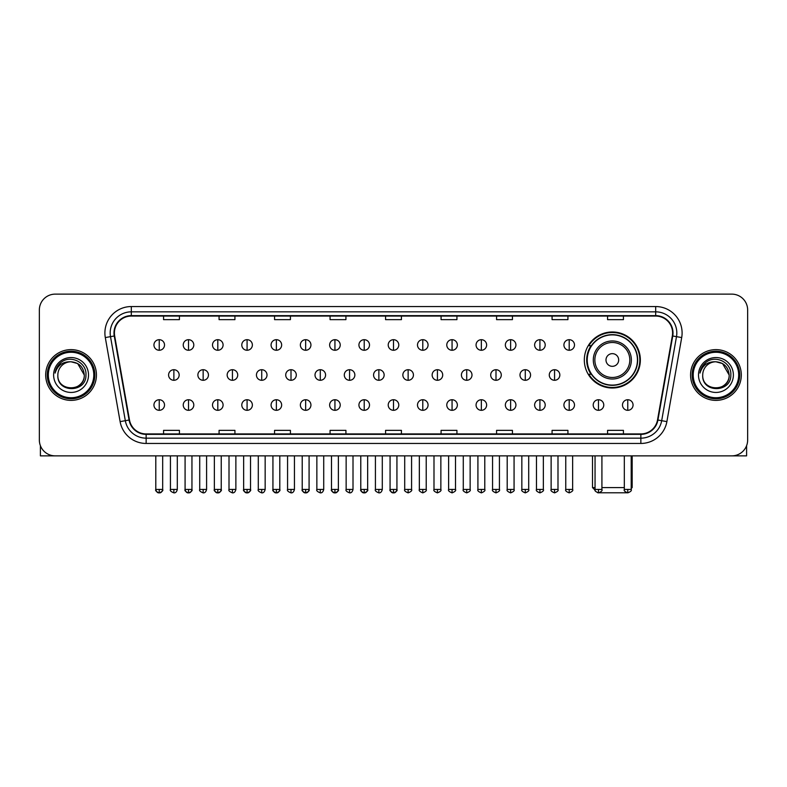 <?xml version="1.0" encoding="UTF-8"?>
<svg xmlns="http://www.w3.org/2000/svg" width="787" height="787" viewBox="0 0 787 787"><rect width="100%" height="100%" fill="white"/><g stroke="black" fill="none" stroke-linecap="round" stroke-linejoin="round"><path stroke-width="1.18" d="M584.318 359.984A28.017 28.017 0 0 0 612.335 388.001A28.017 28.017 0 0 0 640.352 359.984A28.017 28.017 0 0 0 612.335 331.976A28.017 28.017 0 0 0 584.318 359.984M591.037 374.258A25.637 25.637 0 0 1 591.037 345.719M39.35 309.98L39.35 440.012A15.858 15.858 0 0 0 55.208 455.87L731.792 455.87A15.858 15.858 0 0 0 747.65 440.012L747.65 309.98A15.858 15.858 0 0 0 731.792 294.131L55.208 294.131A15.858 15.858 0 0 0 39.35 309.98L39.35 440.012M45.695 374.996A25.371 25.371 0 0 0 71.066 400.376A25.371 25.371 0 0 0 96.437 374.996A25.371 25.371 0 0 0 71.066 349.625A25.371 25.371 0 0 0 45.695 374.996A25.371 25.371 0 0 0 71.066 400.376A25.371 25.371 0 0 0 96.437 374.996A25.371 25.371 0 0 0 71.066 349.625A25.371 25.371 0 0 0 45.695 374.996M690.563 374.996A25.371 25.371 0 0 0 715.934 400.376A25.371 25.371 0 0 0 741.305 374.996A25.371 25.371 0 0 0 715.934 349.625A25.371 25.371 0 0 0 690.563 374.996A25.371 25.371 0 0 0 715.934 400.376A25.371 25.371 0 0 0 741.305 374.996A25.371 25.371 0 0 0 715.934 349.625A25.371 25.371 0 0 0 690.563 374.996M114.41 332.98A16.911 16.911 0 0 1 131.321 316.059L655.679 316.059A16.911 16.911 0 0 1 672.334 335.911L657.519 419.963A16.911 16.911 0 0 1 640.854 433.932L146.146 433.932A16.911 16.911 0 0 1 129.481 419.963L114.666 335.911A16.911 16.911 0 0 1 114.41 332.98M113.987 332.98A17.334 17.334 0 0 0 114.253 335.99L129.068 420.032A17.334 17.334 0 0 0 146.146 434.355L640.854 434.355A17.334 17.334 0 0 0 657.932 420.032L672.747 335.99A17.334 17.334 0 0 0 655.679 315.636L131.321 315.636A17.334 17.334 0 0 0 113.987 332.98M105.301 337.564A26.433 26.433 0 0 1 131.321 306.546L655.679 306.546A26.433 26.433 0 0 1 681.699 337.564L666.884 421.616A26.433 26.433 0 0 1 640.854 443.455L146.146 443.455A26.433 26.433 0 0 1 120.116 421.616L105.301 337.564L110.505 336.649A21.141 21.141 0 0 1 131.321 311.839L655.679 311.839A21.141 21.141 0 0 1 676.495 336.649L661.68 420.691A21.141 21.141 0 0 1 640.854 438.162L146.146 438.162A21.141 21.141 0 0 1 125.32 420.691L110.505 336.649A21.141 21.141 0 0 1 110.18 332.98M731.792 294.131L55.208 294.131M55.208 455.87L731.792 455.87M747.65 440.012L747.65 309.98M657.932 420.032L661.68 420.691L676.495 336.649L681.699 337.564M385.571 316.059L385.571 319.64L401.429 319.64L401.429 316.059M330.068 316.059L330.068 319.64L345.926 319.64L345.926 316.059M274.565 316.059L274.565 319.64L290.423 319.64L290.423 316.059M219.071 316.059L219.071 319.64L234.929 319.64L234.929 316.059M163.568 316.059L163.568 319.64L179.426 319.64L179.426 316.059M441.074 316.059L441.074 319.64L456.932 319.64L456.932 316.059M496.577 316.059L496.577 319.64L512.435 319.64L512.435 316.059M552.071 316.059L552.071 319.64L567.929 319.64L567.929 316.059M607.574 316.059L607.574 319.64L623.432 319.64L623.432 316.059M401.429 433.932L401.429 430.361L385.571 430.361L385.571 433.932M345.926 433.932L345.926 430.361L330.068 430.361L330.068 433.932M290.423 433.932L290.423 430.361L274.565 430.361L274.565 433.932M234.929 433.932L234.929 430.361L219.071 430.361L219.071 433.932M179.426 433.932L179.426 430.361L163.568 430.361L163.568 433.932M456.932 433.932L456.932 430.361L441.074 430.361L441.074 433.932M512.435 433.932L512.435 430.361L496.577 430.361L496.577 433.932M567.929 433.932L567.929 430.361L552.071 430.361L552.071 433.932M623.432 433.932L623.432 430.361L607.574 430.361L607.574 433.932M40.403 445.708L40.403 455.87L101.72 455.87M93.791 374.996A22.725 22.725 0 0 0 71.066 352.271A22.725 22.725 0 0 0 48.332 374.996A22.725 22.725 0 0 0 71.066 397.73A22.725 22.725 0 0 0 93.791 374.996M94.853 374.996A23.787 23.787 0 0 0 71.066 351.209A23.787 23.787 0 0 0 47.279 374.996A23.787 23.787 0 0 0 71.066 398.783A23.787 23.787 0 0 0 94.853 374.996M84.278 374.996C83.491 366.968 79.094 362.571 71.066 361.784L77.677 363.555L84.278 374.996L77.677 363.555L71.066 361.784L77.677 363.555L84.278 374.996L77.677 363.555L71.066 361.784L77.677 363.555L84.278 374.996C85.085 392.044 57.038 392.044 57.854 374.996C56.674 393.343 86.57 392.929 85.95 374.996C86.934 362.413 70.436 354.416 60.933 362.522C57.618 365.286 55.68 368.808 55.11 373.077C57.599 365.207 62.921 361.44 71.066 361.784L77.677 363.555L84.278 374.996C85.085 392.044 57.038 392.044 57.854 374.996C57.038 392.044 85.085 392.044 84.278 374.996C85.085 392.044 57.038 392.044 57.854 374.996C57.038 392.044 85.085 392.044 84.278 374.996C85.085 392.044 57.038 392.044 57.854 374.996C57.038 392.044 85.085 392.044 84.278 374.996C85.085 392.044 57.038 392.044 57.854 374.996C57.038 392.044 85.085 392.044 84.278 374.996C85.085 392.044 57.038 392.044 57.854 374.996C57.038 392.044 85.085 392.044 84.278 374.996C85.085 392.044 57.038 392.044 57.854 374.996C57.038 392.044 85.085 392.044 84.278 374.996C85.085 392.044 57.038 392.044 57.854 374.996A13.212 13.212 0 0 1 71.066 361.784L77.677 363.555L84.278 374.996C84.809 385.256 71.617 392.074 63.57 385.886M53.624 374.996A17.442 17.442 0 0 0 71.066 392.447A17.442 17.442 0 0 0 88.508 374.996A17.442 17.442 0 0 0 71.066 357.554A17.442 17.442 0 0 0 53.624 374.996M60.924 362.522L57.028 367.155M56.792 367.608L57.136 366.968L56.792 367.608M626.964 492.78L597.707 492.78M601.917 487.586L624.327 487.586M631.204 487.586L632.158 487.586L631.204 488.54M618.68 359.984A6.345 6.345 0 0 0 612.335 353.648A6.345 6.345 0 0 0 605.99 359.984A6.345 6.345 0 0 0 612.335 366.329A6.345 6.345 0 0 0 618.68 359.984M631.361 359.984A19.026 19.026 0 0 0 612.335 340.958A19.026 19.026 0 0 0 593.3 359.984A19.026 19.026 0 0 0 612.335 379.019A19.026 19.026 0 0 0 631.361 359.984A19.026 19.026 0 0 1 612.335 379.019A19.026 19.026 0 0 1 593.3 359.984M637.44 359.984A25.105 25.105 0 0 0 612.335 334.878A25.105 25.105 0 0 0 587.23 359.984A25.105 25.105 0 0 0 612.335 385.099A25.105 25.105 0 0 0 637.44 359.984M592.513 455.87L592.513 487.586L595.051 487.586M639.821 359.984A27.486 27.486 0 0 1 588.843 374.258L591.391 374.258A25.341 25.341 0 0 0 629.098 378.99A25.341 25.341 0 0 0 629.098 340.987A25.341 25.341 0 0 0 591.391 345.719L588.843 345.719A27.486 27.486 0 0 1 639.821 359.984M159.23 339.689A5.283 5.283 0 0 0 153.947 344.972A5.283 5.283 0 0 0 159.23 350.264A5.283 5.283 0 0 0 164.522 344.972A5.283 5.283 0 0 0 159.23 339.689L159.23 350.264A5.283 5.283 0 0 0 164.522 344.972A5.283 5.283 0 0 0 159.23 339.689M188.516 339.689A5.283 5.283 0 0 0 183.233 344.972A5.283 5.283 0 0 0 188.516 350.264A5.283 5.283 0 0 0 193.799 344.972A5.283 5.283 0 0 0 188.516 339.689L188.516 350.264A5.283 5.283 0 0 0 193.799 344.972A5.283 5.283 0 0 0 188.516 339.689M217.802 339.689A5.283 5.283 0 0 0 212.51 344.972A5.283 5.283 0 0 0 217.802 350.264A5.283 5.283 0 0 0 223.085 344.972A5.283 5.283 0 0 0 217.802 339.689L217.802 350.264A5.283 5.283 0 0 0 223.085 344.972A5.283 5.283 0 0 0 217.802 339.689M247.079 339.689A5.283 5.283 0 0 0 241.796 344.972A5.283 5.283 0 0 0 247.079 350.264A5.283 5.283 0 0 0 252.371 344.972A5.283 5.283 0 0 0 247.079 339.689L247.079 350.264A5.283 5.283 0 0 0 252.371 344.972A5.283 5.283 0 0 0 247.079 339.689M276.365 339.689A5.283 5.283 0 0 0 271.082 344.972A5.283 5.283 0 0 0 276.365 350.264A5.283 5.283 0 0 0 281.648 344.972A5.283 5.283 0 0 0 276.365 339.689L276.365 350.264A5.283 5.283 0 0 0 281.648 344.972A5.283 5.283 0 0 0 276.365 339.689M305.651 339.689A5.283 5.283 0 0 0 300.368 344.972A5.283 5.283 0 0 0 305.651 350.264A5.283 5.283 0 0 0 310.934 344.972A5.283 5.283 0 0 0 305.651 339.689L305.651 350.264A5.283 5.283 0 0 0 310.934 344.972A5.283 5.283 0 0 0 305.651 339.689M334.937 339.689A5.283 5.283 0 0 0 329.645 344.972A5.283 5.283 0 0 0 334.937 350.264A5.283 5.283 0 0 0 340.22 344.972A5.283 5.283 0 0 0 334.937 339.689L334.937 350.264A5.283 5.283 0 0 0 340.22 344.972A5.283 5.283 0 0 0 334.937 339.689M364.214 339.689A5.283 5.283 0 0 0 358.931 344.972A5.283 5.283 0 0 0 364.214 350.264A5.283 5.283 0 0 0 369.506 344.972A5.283 5.283 0 0 0 364.214 339.689L364.214 350.264A5.283 5.283 0 0 0 369.506 344.972A5.283 5.283 0 0 0 364.214 339.689M393.5 339.689A5.283 5.283 0 0 0 388.217 344.972A5.283 5.283 0 0 0 393.5 350.264A5.283 5.283 0 0 0 398.783 344.972A5.283 5.283 0 0 0 393.5 339.689L393.5 350.264A5.283 5.283 0 0 0 398.783 344.972A5.283 5.283 0 0 0 393.5 339.689M422.786 339.689A5.283 5.283 0 0 0 417.494 344.972A5.283 5.283 0 0 0 422.786 350.264A5.283 5.283 0 0 0 428.069 344.972A5.283 5.283 0 0 0 422.786 339.689L422.786 350.264A5.283 5.283 0 0 0 428.069 344.972A5.283 5.283 0 0 0 422.786 339.689M452.063 339.689A5.283 5.283 0 0 0 446.78 344.972A5.283 5.283 0 0 0 452.063 350.264A5.283 5.283 0 0 0 457.355 344.972A5.283 5.283 0 0 0 452.063 339.689L452.063 350.264A5.283 5.283 0 0 0 457.355 344.972A5.283 5.283 0 0 0 452.063 339.689M481.349 339.689A5.283 5.283 0 0 0 476.066 344.972A5.283 5.283 0 0 0 481.349 350.264A5.283 5.283 0 0 0 486.632 344.972A5.283 5.283 0 0 0 481.349 339.689L481.349 350.264A5.283 5.283 0 0 0 486.632 344.972A5.283 5.283 0 0 0 481.349 339.689M510.635 339.689A5.283 5.283 0 0 0 505.352 344.972A5.283 5.283 0 0 0 510.635 350.264A5.283 5.283 0 0 0 515.918 344.972A5.283 5.283 0 0 0 510.635 339.689L510.635 350.264A5.283 5.283 0 0 0 515.918 344.972A5.283 5.283 0 0 0 510.635 339.689M539.921 339.689A5.283 5.283 0 0 0 534.629 344.972A5.283 5.283 0 0 0 539.921 350.264A5.283 5.283 0 0 0 545.204 344.972A5.283 5.283 0 0 0 539.921 339.689L539.921 350.264A5.283 5.283 0 0 0 545.204 344.972A5.283 5.283 0 0 0 539.921 339.689M569.198 339.689A5.283 5.283 0 0 0 563.915 344.972A5.283 5.283 0 0 0 569.198 350.264A5.283 5.283 0 0 0 574.49 344.972A5.283 5.283 0 0 0 569.198 339.689L569.198 350.264A5.283 5.283 0 0 0 574.49 344.972A5.283 5.283 0 0 0 569.198 339.689M173.878 369.713A5.283 5.283 0 0 0 168.585 374.996A5.283 5.283 0 0 0 173.878 380.288A5.283 5.283 0 0 0 179.161 374.996A5.283 5.283 0 0 0 173.878 369.713L173.878 380.288A5.283 5.283 0 0 0 179.161 374.996A5.283 5.283 0 0 0 173.878 369.713M203.154 369.713A5.283 5.283 0 0 0 197.871 374.996A5.283 5.283 0 0 0 203.154 380.288A5.283 5.283 0 0 0 208.447 374.996A5.283 5.283 0 0 0 203.154 369.713L203.154 380.288A5.283 5.283 0 0 0 208.447 374.996A5.283 5.283 0 0 0 203.154 369.713M232.44 369.713A5.283 5.283 0 0 0 227.158 374.996A5.283 5.283 0 0 0 232.44 380.288A5.283 5.283 0 0 0 237.723 374.996A5.283 5.283 0 0 0 232.44 369.713L232.44 380.288A5.283 5.283 0 0 0 237.723 374.996A5.283 5.283 0 0 0 232.44 369.713M261.727 369.713A5.283 5.283 0 0 0 256.434 374.996A5.283 5.283 0 0 0 261.727 380.288A5.283 5.283 0 0 0 267.009 374.996A5.283 5.283 0 0 0 261.727 369.713L261.727 380.288A5.283 5.283 0 0 0 267.009 374.996A5.283 5.283 0 0 0 261.727 369.713M291.003 369.713A5.283 5.283 0 0 0 285.72 374.996A5.283 5.283 0 0 0 291.003 380.288A5.283 5.283 0 0 0 296.296 374.996A5.283 5.283 0 0 0 291.003 369.713L291.003 380.288A5.283 5.283 0 0 0 296.296 374.996A5.283 5.283 0 0 0 291.003 369.713M320.289 369.713A5.283 5.283 0 0 0 315.007 374.996A5.283 5.283 0 0 0 320.289 380.288A5.283 5.283 0 0 0 325.582 374.996A5.283 5.283 0 0 0 320.289 369.713L320.289 380.288A5.283 5.283 0 0 0 325.582 374.996A5.283 5.283 0 0 0 320.289 369.713M349.576 369.713A5.283 5.283 0 0 0 344.293 374.996A5.283 5.283 0 0 0 349.576 380.288A5.283 5.283 0 0 0 354.858 374.996A5.283 5.283 0 0 0 349.576 369.713L349.576 380.288A5.283 5.283 0 0 0 354.858 374.996A5.283 5.283 0 0 0 349.576 369.713M378.862 369.713A5.283 5.283 0 0 0 373.569 374.996A5.283 5.283 0 0 0 378.862 380.288A5.283 5.283 0 0 0 384.145 374.996A5.283 5.283 0 0 0 378.862 369.713L378.862 380.288A5.283 5.283 0 0 0 384.145 374.996A5.283 5.283 0 0 0 378.862 369.713M408.138 369.713A5.283 5.283 0 0 0 402.855 374.996A5.283 5.283 0 0 0 408.138 380.288A5.283 5.283 0 0 0 413.431 374.996A5.283 5.283 0 0 0 408.138 369.713L408.138 380.288A5.283 5.283 0 0 0 413.431 374.996A5.283 5.283 0 0 0 408.138 369.713M437.424 369.713A5.283 5.283 0 0 0 432.142 374.996A5.283 5.283 0 0 0 437.424 380.288A5.283 5.283 0 0 0 442.707 374.996A5.283 5.283 0 0 0 437.424 369.713L437.424 380.288A5.283 5.283 0 0 0 442.707 374.996A5.283 5.283 0 0 0 437.424 369.713M466.711 369.713A5.283 5.283 0 0 0 461.418 374.996A5.283 5.283 0 0 0 466.711 380.288A5.283 5.283 0 0 0 471.993 374.996A5.283 5.283 0 0 0 466.711 369.713L466.711 380.288A5.283 5.283 0 0 0 471.993 374.996A5.283 5.283 0 0 0 466.711 369.713M495.997 369.713A5.283 5.283 0 0 0 490.704 374.996A5.283 5.283 0 0 0 495.997 380.288A5.283 5.283 0 0 0 501.28 374.996A5.283 5.283 0 0 0 495.997 369.713L495.997 380.288A5.283 5.283 0 0 0 501.28 374.996A5.283 5.283 0 0 0 495.997 369.713M525.273 369.713A5.283 5.283 0 0 0 519.991 374.996A5.283 5.283 0 0 0 525.273 380.288A5.283 5.283 0 0 0 530.566 374.996A5.283 5.283 0 0 0 525.273 369.713L525.273 380.288A5.283 5.283 0 0 0 530.566 374.996A5.283 5.283 0 0 0 525.273 369.713M554.56 369.713A5.283 5.283 0 0 0 549.277 374.996A5.283 5.283 0 0 0 554.56 380.288A5.283 5.283 0 0 0 559.842 374.996A5.283 5.283 0 0 0 554.56 369.713L554.56 380.288A5.283 5.283 0 0 0 559.842 374.996A5.283 5.283 0 0 0 554.56 369.713M159.23 399.737A5.283 5.283 0 0 0 153.947 405.02A5.283 5.283 0 0 0 159.23 410.312A5.283 5.283 0 0 0 164.522 405.02A5.283 5.283 0 0 0 159.23 399.737L159.23 410.312A5.283 5.283 0 0 0 164.522 405.02A5.283 5.283 0 0 0 159.23 399.737M188.516 399.737A5.283 5.283 0 0 0 183.233 405.02A5.283 5.283 0 0 0 188.516 410.312A5.283 5.283 0 0 0 193.799 405.02A5.283 5.283 0 0 0 188.516 399.737L188.516 410.312A5.283 5.283 0 0 0 193.799 405.02A5.283 5.283 0 0 0 188.516 399.737M217.802 399.737A5.283 5.283 0 0 0 212.51 405.02A5.283 5.283 0 0 0 217.802 410.312A5.283 5.283 0 0 0 223.085 405.02A5.283 5.283 0 0 0 217.802 399.737L217.802 410.312A5.283 5.283 0 0 0 223.085 405.02A5.283 5.283 0 0 0 217.802 399.737M247.079 399.737A5.283 5.283 0 0 0 241.796 405.02A5.283 5.283 0 0 0 247.079 410.312A5.283 5.283 0 0 0 252.371 405.02A5.283 5.283 0 0 0 247.079 399.737L247.079 410.312A5.283 5.283 0 0 0 252.371 405.02A5.283 5.283 0 0 0 247.079 399.737M276.365 399.737A5.283 5.283 0 0 0 271.082 405.02A5.283 5.283 0 0 0 276.365 410.312A5.283 5.283 0 0 0 281.648 405.02A5.283 5.283 0 0 0 276.365 399.737L276.365 410.312A5.283 5.283 0 0 0 281.648 405.02A5.283 5.283 0 0 0 276.365 399.737M305.651 399.737A5.283 5.283 0 0 0 300.368 405.02A5.283 5.283 0 0 0 305.651 410.312A5.283 5.283 0 0 0 310.934 405.02A5.283 5.283 0 0 0 305.651 399.737L305.651 410.312A5.283 5.283 0 0 0 310.934 405.02A5.283 5.283 0 0 0 305.651 399.737M334.937 399.737A5.283 5.283 0 0 0 329.645 405.02A5.283 5.283 0 0 0 334.937 410.312A5.283 5.283 0 0 0 340.22 405.02A5.283 5.283 0 0 0 334.937 399.737L334.937 410.312A5.283 5.283 0 0 0 340.22 405.02A5.283 5.283 0 0 0 334.937 399.737M364.214 399.737A5.283 5.283 0 0 0 358.931 405.02A5.283 5.283 0 0 0 364.214 410.312A5.283 5.283 0 0 0 369.506 405.02A5.283 5.283 0 0 0 364.214 399.737L364.214 410.312A5.283 5.283 0 0 0 369.506 405.02A5.283 5.283 0 0 0 364.214 399.737M393.5 399.737A5.283 5.283 0 0 0 388.217 405.02A5.283 5.283 0 0 0 393.5 410.312A5.283 5.283 0 0 0 398.783 405.02A5.283 5.283 0 0 0 393.5 399.737L393.5 410.312A5.283 5.283 0 0 0 398.783 405.02A5.283 5.283 0 0 0 393.5 399.737M422.786 399.737A5.283 5.283 0 0 0 417.494 405.02A5.283 5.283 0 0 0 422.786 410.312A5.283 5.283 0 0 0 428.069 405.02A5.283 5.283 0 0 0 422.786 399.737L422.786 410.312A5.283 5.283 0 0 0 428.069 405.02A5.283 5.283 0 0 0 422.786 399.737M452.063 399.737A5.283 5.283 0 0 0 446.78 405.02A5.283 5.283 0 0 0 452.063 410.312A5.283 5.283 0 0 0 457.355 405.02A5.283 5.283 0 0 0 452.063 399.737L452.063 410.312A5.283 5.283 0 0 0 457.355 405.02A5.283 5.283 0 0 0 452.063 399.737M481.349 399.737A5.283 5.283 0 0 0 476.066 405.02A5.283 5.283 0 0 0 481.349 410.312A5.283 5.283 0 0 0 486.632 405.02A5.283 5.283 0 0 0 481.349 399.737L481.349 410.312A5.283 5.283 0 0 0 486.632 405.02A5.283 5.283 0 0 0 481.349 399.737M510.635 399.737A5.283 5.283 0 0 0 505.352 405.02A5.283 5.283 0 0 0 510.635 410.312A5.283 5.283 0 0 0 515.918 405.02A5.283 5.283 0 0 0 510.635 399.737L510.635 410.312A5.283 5.283 0 0 0 515.918 405.02A5.283 5.283 0 0 0 510.635 399.737M539.921 399.737A5.283 5.283 0 0 0 534.629 405.02A5.283 5.283 0 0 0 539.921 410.312A5.283 5.283 0 0 0 545.204 405.02A5.283 5.283 0 0 0 539.921 399.737L539.921 410.312A5.283 5.283 0 0 0 545.204 405.02A5.283 5.283 0 0 0 539.921 399.737M569.198 399.737A5.283 5.283 0 0 0 563.915 405.02A5.283 5.283 0 0 0 569.198 410.312A5.283 5.283 0 0 0 574.49 405.02A5.283 5.283 0 0 0 569.198 399.737L569.198 410.312A5.283 5.283 0 0 0 574.49 405.02A5.283 5.283 0 0 0 569.198 399.737M598.484 399.737A5.283 5.283 0 0 0 593.201 405.02A5.283 5.283 0 0 0 598.484 410.312A5.283 5.283 0 0 0 603.767 405.02A5.283 5.283 0 0 0 598.484 399.737L598.484 410.312A5.283 5.283 0 0 0 603.767 405.02A5.283 5.283 0 0 0 598.484 399.737M627.77 399.737A5.283 5.283 0 0 0 622.478 405.02A5.283 5.283 0 0 0 627.77 410.312A5.283 5.283 0 0 0 633.053 405.02A5.283 5.283 0 0 0 627.77 399.737L627.77 410.312A5.283 5.283 0 0 0 633.053 405.02A5.283 5.283 0 0 0 627.77 399.737M746.597 445.708L746.597 455.87L685.28 455.87M738.668 374.996A22.725 22.725 0 0 0 715.934 352.271A22.725 22.725 0 0 0 693.209 374.996A22.725 22.725 0 0 0 715.934 397.73A22.725 22.725 0 0 0 738.668 374.996M739.721 374.996A23.787 23.787 0 0 0 715.934 351.209A23.787 23.787 0 0 0 692.147 374.996A23.787 23.787 0 0 0 715.934 398.783A23.787 23.787 0 0 0 739.721 374.996M702.722 374.996A13.212 13.212 0 0 1 715.934 361.784L722.545 363.555L729.146 374.996L722.545 363.555L715.934 361.784L722.545 363.555L729.146 374.996L722.545 363.555L715.934 361.784L722.545 363.555L729.146 374.996L722.545 363.555L715.934 361.784L722.545 363.555L729.146 374.996C729.962 392.044 701.915 392.044 702.722 374.996C701.542 393.343 731.438 392.929 730.818 374.996C731.802 362.413 715.304 354.416 705.801 362.522C702.486 365.286 700.548 368.808 699.977 373.077C702.466 365.207 707.788 361.44 715.934 361.784L722.545 363.555L729.146 374.996C729.962 392.044 701.915 392.044 702.722 374.996C701.915 392.044 729.962 392.044 729.146 374.996C729.962 392.044 701.915 392.044 702.722 374.996C701.915 392.044 729.962 392.044 729.146 374.996C729.962 392.044 701.915 392.044 702.722 374.996C701.915 392.044 729.962 392.044 729.146 374.996C729.962 392.044 701.915 392.044 702.722 374.996C701.915 392.044 729.962 392.044 729.146 374.996C729.962 392.044 701.915 392.044 702.722 374.996C701.915 392.044 729.962 392.044 729.146 374.996C729.677 385.256 716.485 392.074 708.438 385.886M715.934 361.784C723.961 362.571 728.369 366.968 729.146 374.996M698.492 374.996A17.442 17.442 0 0 0 715.934 392.447A17.442 17.442 0 0 0 733.376 374.996A17.442 17.442 0 0 0 715.934 357.554A17.442 17.442 0 0 0 698.492 374.996M705.801 362.522L701.906 367.155M701.66 367.608L702.014 366.968L701.66 367.608M655.679 306.546L655.679 315.636M110.505 336.649L114.253 335.99M146.146 443.455L146.146 434.355M640.854 434.355L640.854 443.455M120.116 421.616L129.068 420.032M672.747 335.99L676.495 336.649M131.321 306.546L131.321 315.636M661.68 420.691L666.884 421.616M629.816 359.984A17.481 17.481 0 0 0 612.335 342.502A17.481 17.481 0 0 0 594.854 359.984A17.481 17.481 0 0 0 612.335 377.465A17.481 17.481 0 0 0 629.816 359.984M173.878 489.435L170.435 489.435C169.746 490.537 170.887 491.678 173.878 492.869L173.878 489.435L177.311 489.435L177.311 455.87M203.154 489.435L199.721 489.435C199.022 490.537 200.173 491.678 203.154 492.869L203.154 489.435L206.597 489.435L206.597 455.87M232.44 489.435L229.007 489.435C228.309 490.537 229.45 491.678 232.44 492.869L232.44 489.435L235.874 489.435L235.874 455.87M261.727 489.435L258.293 489.435C257.595 490.537 258.736 491.678 261.727 492.869L261.727 489.435L265.16 489.435L265.16 455.87M291.003 489.435L287.57 489.435C286.871 490.537 288.022 491.678 291.003 492.869L291.003 489.435L294.446 489.435L294.446 455.87M320.289 489.435L316.856 489.435C316.158 490.537 317.309 491.678 320.289 492.869L320.289 489.435L323.723 489.435L323.723 455.87M349.576 489.435L346.142 489.435C345.444 490.537 346.585 491.678 349.576 492.869L349.576 489.435L353.009 489.435L353.009 455.87M378.862 489.435L375.419 489.435C374.73 490.537 375.871 491.678 378.862 492.869L378.862 489.435L382.295 489.435L382.295 455.87M408.138 489.435L404.705 489.435C404.006 490.537 405.157 491.678 408.138 492.869L408.138 489.435L411.581 489.435L411.581 455.87M437.424 489.435L433.991 489.435C433.293 490.537 434.434 491.678 437.424 492.869L437.424 489.435L440.858 489.435L440.858 455.87M466.711 489.435L463.277 489.435C462.579 490.537 463.72 491.678 466.711 492.869L466.711 489.435L470.144 489.435L470.144 455.87M495.997 489.435L492.554 489.435C491.855 490.537 493.006 491.678 495.997 492.869L495.997 489.435L499.43 489.435L499.43 455.87M525.273 489.435L521.84 489.435C521.142 490.537 522.293 491.678 525.273 492.869L525.273 489.435L528.707 489.435L528.707 455.87M554.56 489.435L551.126 489.435C550.428 490.537 551.569 491.678 554.56 492.869L554.56 489.435L557.993 489.435L557.993 455.87M159.23 489.435L155.796 489.435C155.098 490.537 156.249 491.678 159.23 492.869L159.23 489.435L162.673 489.435C163.362 490.537 162.22 491.678 159.23 492.869C157.538 493.036 156.397 491.885 155.796 489.435L155.796 455.87M188.516 489.435L185.083 489.435C184.384 490.537 185.525 491.678 188.516 492.869L188.516 489.435L191.949 489.435C192.648 490.537 191.507 491.678 188.516 492.869C186.824 493.036 185.683 491.885 185.083 489.435L185.083 455.87M217.802 489.435L214.359 489.435C213.671 490.537 214.812 491.678 217.802 492.869L217.802 489.435L221.236 489.435C221.934 490.537 220.783 491.678 217.802 492.869C216.11 493.036 214.959 491.885 214.359 489.435L214.359 455.87M247.079 489.435L243.645 489.435C242.947 490.537 244.098 491.678 247.079 492.869L247.079 489.435L250.522 489.435C251.22 490.537 250.069 491.678 247.079 492.869C245.396 493.036 244.245 491.885 243.645 489.435L243.645 455.87L243.645 489.435M276.365 489.435L272.932 489.435C272.233 490.537 273.374 491.678 276.365 492.869L276.365 489.435L279.798 489.435C280.497 490.537 279.355 491.678 276.365 492.869C274.673 493.036 273.532 491.885 272.932 489.435L272.932 455.87M305.651 489.435L302.218 489.435C301.519 490.537 302.661 491.678 305.651 492.869L305.651 489.435L309.084 489.435C309.783 490.537 308.642 491.678 305.651 492.869C303.959 493.036 302.818 491.885 302.218 489.435L302.218 455.87M334.937 489.435L331.494 489.435C330.796 490.537 331.947 491.678 334.937 492.869L334.937 489.435L338.371 489.435C339.069 490.537 337.918 491.678 334.937 492.869C333.245 493.036 332.094 491.885 331.494 489.435L331.494 455.87M364.214 489.435L360.78 489.435C360.082 490.537 361.233 491.678 364.214 492.869L364.214 489.435L367.657 489.435C368.346 490.537 367.204 491.678 364.214 492.869C362.522 493.036 361.381 491.885 360.78 489.435L360.78 455.87M393.5 489.435L390.067 489.435C389.368 490.537 390.509 491.678 393.5 492.869L393.5 489.435L396.933 489.435C397.632 490.537 396.491 491.678 393.5 492.869C391.808 493.036 390.667 491.885 390.067 489.435L390.067 455.87M422.786 489.435L419.343 489.435C418.654 490.537 419.796 491.678 422.786 492.869L422.786 489.435L426.22 489.435L426.22 455.87L426.22 489.435C426.918 490.537 425.767 491.678 422.786 492.869M452.063 489.435L448.629 489.435L448.629 455.87L448.629 489.435C447.931 490.537 449.082 491.678 452.063 492.869L452.063 489.435L455.506 489.435L455.506 455.87M481.349 489.435L477.916 489.435C477.217 490.537 478.358 491.678 481.349 492.869L481.349 489.435L484.782 489.435L484.782 455.87M510.635 489.435L507.202 489.435C506.503 490.537 507.645 491.678 510.635 492.869L510.635 489.435L514.068 489.435L514.068 455.87M539.921 489.435L536.478 489.435C535.78 490.537 536.931 491.678 539.921 492.869L539.921 489.435L543.355 489.435L543.355 455.87M569.198 489.435L565.764 489.435C565.066 490.537 566.217 491.678 569.198 492.869L569.198 489.435L572.641 489.435L572.641 455.87M598.484 489.435L595.051 489.435C594.352 490.537 595.493 491.678 598.484 492.869L598.484 489.435L601.917 489.435L601.917 455.87M627.77 489.435L624.327 489.435C623.638 490.537 624.78 491.678 627.77 492.869L627.77 489.435L631.204 489.435L631.204 455.87M632.158 455.87L632.158 487.586M595.139 490.212L592.513 487.586M170.435 489.435L170.435 455.87M177.311 489.435C176.711 491.885 175.57 493.036 173.878 492.869M199.721 489.435L199.721 455.87M206.597 489.435C205.997 491.885 204.846 493.036 203.154 492.869M229.007 489.435L229.007 455.87M235.874 489.435C235.274 491.885 234.132 493.036 232.44 492.869M258.293 489.435L258.293 455.87M265.16 489.435C264.56 491.885 263.419 493.036 261.727 492.869M287.57 489.435L287.57 455.87M294.446 489.435C293.846 491.885 292.695 493.036 291.003 492.869M316.856 489.435L316.856 455.87M323.723 489.435C323.132 491.885 321.981 493.036 320.289 492.869M346.142 489.435L346.142 455.87M353.009 489.435C352.409 491.885 351.268 493.036 349.576 492.869M375.419 489.435L375.419 455.87M382.295 489.435C381.695 491.885 380.554 493.036 378.862 492.869M404.705 489.435L404.705 455.87M411.581 489.435C412.27 490.537 411.129 491.678 408.138 492.869M433.991 489.435L433.991 455.87M440.858 489.435C441.556 490.537 440.415 491.678 437.424 492.869M463.277 489.435L463.277 455.87M470.144 489.435C470.842 490.537 469.691 491.678 466.711 492.869M492.554 489.435L492.554 455.87M499.43 489.435C500.129 490.537 498.978 491.678 495.997 492.869M521.84 489.435L521.84 455.87M528.707 489.435C529.405 490.537 528.264 491.678 525.273 492.869M551.126 489.435L551.126 455.87M557.993 489.435C558.691 490.537 557.55 491.678 554.56 492.869M159.23 492.869C160.922 493.036 162.073 491.885 162.673 489.435L162.673 455.87M188.516 492.869C190.208 493.036 191.349 491.885 191.949 489.435L191.949 455.87M217.802 492.869C219.494 493.036 220.635 491.885 221.236 489.435L221.236 455.87M247.079 492.869C248.771 493.036 249.922 491.885 250.522 489.435L250.522 455.87M276.365 492.869C278.057 493.036 279.198 491.885 279.798 489.435L279.798 455.87M305.651 492.869C307.343 493.036 308.484 491.885 309.084 489.435L309.084 455.87M334.937 492.869C336.62 493.036 337.771 491.885 338.371 489.435L338.371 455.87M364.214 492.869C365.906 493.036 367.057 491.885 367.657 489.435L367.657 455.87M393.5 492.869C395.192 493.036 396.333 491.885 396.933 489.435L396.933 455.87M419.343 489.435L419.343 455.87M455.506 489.435C456.204 490.537 455.053 491.678 452.063 492.869M477.916 489.435L477.916 455.87M484.782 489.435C485.481 490.537 484.339 491.678 481.349 492.869M507.202 489.435L507.202 455.87M514.068 489.435C514.767 490.537 513.626 491.678 510.635 492.869M536.478 489.435L536.478 455.87M543.355 489.435C544.053 490.537 542.902 491.678 539.921 492.869M565.764 489.435L565.764 455.87M572.641 489.435C573.329 490.537 572.188 491.678 569.198 492.869M595.051 489.435L595.051 455.87M601.917 489.435C602.616 490.537 601.475 491.678 598.484 492.869M624.327 489.435L624.327 455.87M631.204 489.435C631.902 490.537 630.751 491.678 627.77 492.869"/></g></svg>
